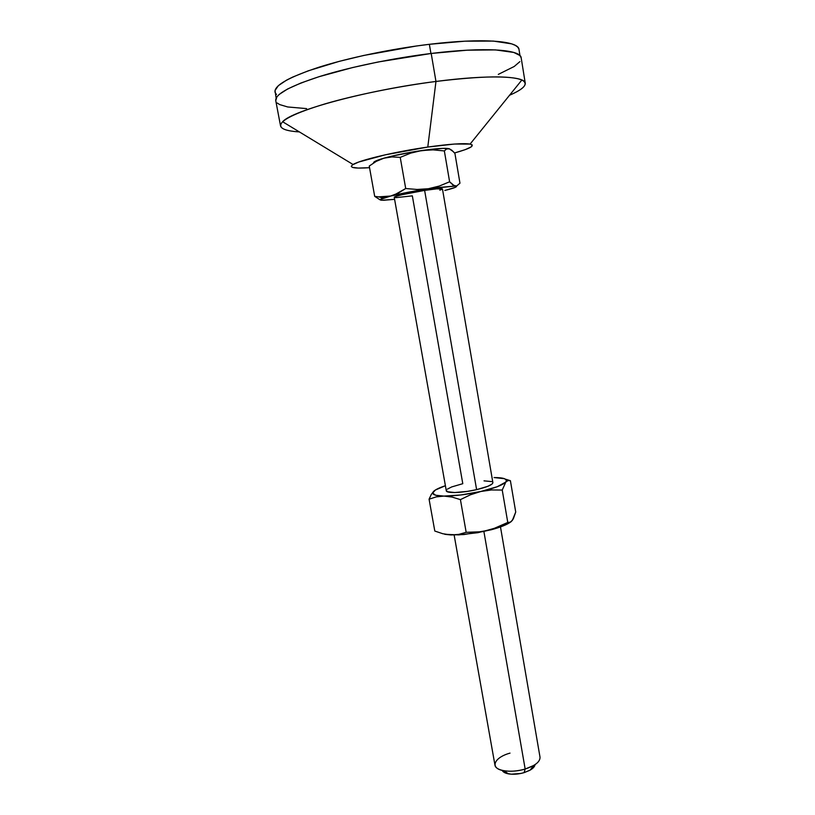 <?xml version="1.0" encoding="UTF-8"?>
<svg xmlns="http://www.w3.org/2000/svg" width="815" height="815" viewBox="0 0 815 815"><rect width="100%" height="100%" fill="white"/><g stroke="black" fill="none" stroke-linecap="round" stroke-linejoin="round"><path stroke-width="1.22" d="M502.794 771.296L506.064 773.241L511.27 774.189L520.897 773.445L524.086 772.64L525.166 769.034L524.086 772.64L530.239 770.063L533.591 765.53L525.166 769.034L483.896 531.512L525.166 769.034C535.221 765.723 540.172 761.77 540.019 757.186L500.481 526.928L477.916 532.684L458.825 534.895L444.756 534.294L450.868 534.956L442.83 533.733L434.803 531.044L429.077 499.188L436.249 496.885L443.961 496.091L435.658 495.245L432.694 493.095L435.363 490.029L445.397 485.72C439.713 487.604 435.872 489.407 433.865 491.129L431.329 494.399L429.077 499.188L436.249 496.885L443.961 496.091L452.091 497.079L460.424 499.626L470.377 494.807L480.85 491.465L461.178 494.929L443.961 496.091C434.151 495.826 430.789 494.165 433.865 491.129L431.329 494.399L429.077 499.188L434.803 531.044L442.83 533.733L450.868 534.956L464.051 534.538L490.997 529.832C500.716 527.224 507.378 524.534 510.985 521.763L500.461 526.938M530.239 770.063C533.204 768.311 534.793 766.508 535.007 764.653M394.541 197.546L396.498 196.221L402.141 194.693L424.625 190.404L476.612 489.642C487.176 487.095 492.596 484.762 492.881 482.633L492.056 484.059L487.92 486.28L476.612 489.642L424.625 190.404L436.657 188.856L442.464 188.948C441.669 188.255 435.73 188.744 424.625 190.404C409.731 192.666 393.513 196.405 394.246 197.352L446.294 490.762C446.243 493.503 462.441 492.963 476.612 489.642L467.403 491.384L454.689 492.545L447.201 491.679L446.426 490.121M447.364 489.132L451.693 486.932L462.788 483.692L412.339 195.855L395.713 197.668M435.964 81.459L427.783 147.057C449.36 144.041 463.46 143.053 470.082 144.082C475.593 145.549 470.398 148.513 454.526 152.976L465.202 149.654L471.182 146.914L472.201 144.897L469.949 144.061L454.424 144.051L427.783 147.057L435.964 81.459C489.143 74.501 525.105 75.968 525.257 83.242C525.492 86.604 520.255 90.597 509.548 95.243C524.646 88.682 528.752 83.599 521.875 79.992C510.312 75.449 481.685 75.938 435.964 81.459L431.196 53.464L435.964 81.459C367.453 90.027 292.035 110.534 282.622 121.741C277.375 127.466 282.958 130.858 299.39 131.918C287.736 131.184 281.46 129.198 280.543 125.958C280.024 120.386 294.959 113 325.358 103.78C355.34 95.019 398.005 86.359 435.964 81.459M280.543 125.958L275.755 100.622C275.083 94.224 289.936 86.115 320.326 76.294C350.297 66.993 393.075 58.14 431.196 53.464L467.117 50.194L495.489 49.898L513.807 52.445L519.889 55.502L521.182 57.814C520.856 49.43 484.609 46.822 431.196 53.464L378.241 61.971L352.61 67.553L318.859 76.753L300.98 82.987L287.644 88.967L279.219 94.418L276.886 96.893L275.765 100.642M519.97 55.583L518.992 49.45C518.605 40.77 482.48 37.816 429.362 44.305L430.931 53.495L429.362 44.305L416.424 45.997L363.796 55.44L339.335 61.329L308.355 70.783L292.789 77.028L286.758 80.023L278.404 85.616L275.022 90.496L276.142 98.136M369.541 167.696L358.152 168.073L352.365 167.35L351.255 166.321L352.488 164.875L358.743 162.022L385.128 154.85L427.783 147.057C395.795 151.6 359.894 160.086 353.068 164.508C348.453 167.666 353.944 168.736 369.541 167.696M373.616 162.939C373.056 161.91 376.479 160.321 383.885 158.181L376.286 161.35L369.246 166.046L374.686 196.344L369.246 166.046L376.286 161.35L383.885 158.181L391.934 156.928L400.226 157.366L405.707 188.52L398.341 193.104L390.619 196.038C401.224 193.461 413.806 191.016 428.395 188.723L456.746 185.932L459.966 183.202L454.923 153.464L453.415 151.722L449.126 148.697L451.938 150.306L454.923 153.464L459.966 183.202L456.746 185.932L454.118 185.606L449.615 181.786L444.348 150.928L449.615 181.786L439.305 186.054L428.395 188.723L417.066 189.467L405.707 188.52L400.226 157.366L410.74 153.118L421.773 150.52L433.101 149.879L444.348 150.928L446.589 148.972L449.126 148.697C445.184 147.902 436.066 148.513 421.773 150.52C407.103 152.711 394.48 155.268 383.885 158.181L391.934 156.928L400.226 157.366L410.74 153.118L421.773 150.52L433.101 149.879L444.348 150.928L446.589 148.972L449.564 148.829L442.688 148.381L416.689 151.295L391.852 156.134L380.646 159.159L374.462 161.665M275.154 92.615L276.458 94.499M518.88 48.992L517.678 47.046L515.253 45.324L511.596 43.847L493.32 41.076L465.08 41.178L429.362 44.305C391.445 48.869 348.942 57.733 319.174 67.146C288.999 77.099 274.268 85.392 274.991 92.034M277.222 103.006L279.657 104.575L287.685 106.959L306.613 108.609M498.301 74.389L514.204 66.494L519.878 61.645M444.837 190.455L454.943 187.511L456.512 186.543L455.483 186.014C458.264 186.543 454.719 188.02 444.847 190.455M374.686 196.344L380.157 199.899L374.686 196.344L378.68 196.863L374.686 196.344M381.023 197.006L386.646 196.772L433.254 188L455.483 186.014L452.682 184.73L449.615 181.786L439.305 186.054L428.395 188.723L417.066 189.467L405.707 188.52L394.531 194.805L380.33 199.441L380.697 200.093L383.59 200.256L394.603 199.349L381.838 200.235C379.189 200.062 379.709 199.339 383.396 198.076L390.619 196.038L378.68 196.863L383.396 198.076M442.382 189.121L439.825 190.201M510.404 480.697L515.722 512.024L510.404 480.697L508.04 480.585L505.84 482.022C507.949 479.098 504.027 477.6 494.063 477.549L504.505 478.7L506.421 480.127L505.84 482.022L497.272 486.708L480.85 491.465L491.567 489.958L502.234 490.049L505.84 482.022C502.702 485.119 494.369 488.267 480.85 491.465C466.934 494.532 454.627 496.08 443.961 496.091L452.091 497.079L460.424 499.626L470.377 494.807L480.85 491.465L491.567 489.958L502.234 490.049L507.776 522.456L491.048 529.76L482.307 531.706L466.17 532.317L458.682 534.406L450.868 534.956L458.682 534.406L466.17 532.317L460.424 499.626L466.17 532.317L482.307 531.706L498.006 527.274L507.776 522.456L502.234 490.049L505.84 482.022L508.04 480.585L510.404 480.697L506.258 479.383M491.71 481.594L484.018 480.85M502.183 770.379C503.018 772.05 505.117 773.211 508.499 773.863C513.297 774.627 518.493 774.23 524.086 772.64L529.679 770.379L533.509 767.567M454.138 535.017L494.95 765.061C495.479 771.021 511.637 773.262 525.166 769.034C517.484 771.204 510.363 771.764 503.813 770.725C489.377 768.453 493.778 757.522 510.017 753.121M512.951 519.236L511.158 521.62M511.311 521.508L513.328 518.829L515.722 512.024L512.37 520.388L510.19 522.191L507.776 522.456L510.19 522.191M442.453 188.937L492.881 482.633M521.875 79.992L470.082 144.082M521.172 57.794L525.257 83.242M282.622 121.741L353.068 164.508M453.558 185.311L452.916 185.942M503.813 770.725L508.499 773.863M464.051 534.538L462.553 533.509"/></g></svg>
